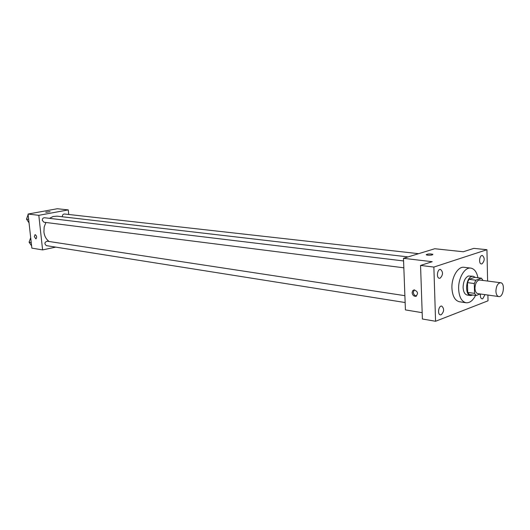 <?xml version="1.0" encoding="UTF-8"?>
<svg xmlns="http://www.w3.org/2000/svg" width="530" height="530" viewBox="0 0 530 530"><rect width="100%" height="100%" fill="white"/><g stroke="black" fill="none" stroke-linecap="round" stroke-linejoin="round"><path stroke-width="0.79" d="M495.914 291.109C496.239 285.928 497.809 283.139 500.625 282.728C505.415 283.027 503.454 297.555 498.763 296.575C497.034 296.131 496.087 294.316 495.914 291.109M498.763 296.575L477.855 293.627C476.112 293.189 475.145 291.394 474.959 288.247C475.271 283.159 476.848 280.423 479.69 280.032L500.625 282.728M467.467 282.629L468.99 279.33L474.615 277.329L481.425 278.19L475.814 280.211L474.297 283.537L467.467 282.629L467.712 292.401L469.361 294.534L476.172 295.508L480.246 293.964M483.042 280.463L481.425 278.19M474.297 283.537L474.529 293.362L476.172 295.508M468.99 279.33L475.814 280.211M467.712 292.401L474.529 293.362M475.35 277.422L473.237 276.249L471.766 276.421C465.645 278.071 464.638 295.25 470.627 295.561L472.906 295.038M470.627 295.561L467.261 295.077C464.764 294.448 463.379 291.911 463.101 287.459C463.3 281.562 465.055 277.74 468.381 275.998L473.237 276.249M475.549 295.415C472.879 300.616 469.726 303.067 466.082 302.762C461.623 301.623 459.146 297.065 458.635 289.075C458.152 278.224 464.717 267.001 470.759 268.101C474.363 268.783 476.761 271.996 477.947 277.753M466.082 302.762L459.404 301.755C454.939 300.623 452.441 296.084 451.924 288.141C451.427 277.349 458 266.206 464.055 267.299L470.759 268.101M484.976 294.634L482.764 298.768L482.075 298.854C480.657 298.337 480.114 296.721 480.452 293.991M441.218 314.76L440.397 314.853C437.164 314.548 438.588 305.366 441.755 306.088C444.378 308.645 444.206 311.541 441.218 314.76M440.105 278.204L439.39 278.283C436.097 278.071 437.303 268.79 440.536 269.419C443.299 272.022 443.153 274.951 440.105 278.204M481.995 263.867L481.399 263.933C478.411 263.808 479.451 254.956 482.386 255.486C484.917 257.964 484.784 260.76 481.995 263.867M487.6 281.052L486.944 249.709L433.865 267.067L435.574 321.266L488.017 300.815L487.898 295.044M486.944 249.709L473.846 248.371L463.28 251.757L434.766 248.736L403.482 258.315L432.215 261.701L420.555 265.437L433.865 267.067M427.611 255.182L426.299 254.844C427.365 253.863 429.545 253.685 432.838 254.314C432.752 255.029 431.009 255.321 427.611 255.182M420.555 265.437L422.39 319.007L435.574 321.266M403.482 258.315L405.423 309.904L422.178 312.68M412.128 292.699L412.638 290.791L414.102 289.864C418.024 291.526 418.548 293.686 415.672 296.356C413.678 296.303 412.499 295.084 412.128 292.699M416.606 295.972C414.712 295.773 413.599 294.548 413.281 292.302L414.334 289.844M426.186 254.685C427.902 253.824 430.121 253.698 432.838 254.314L432.838 254.314M49.157 241.508C46.196 239.328 44.447 236.175 43.917 232.041L44.156 227.078L45.891 222.468M49.482 218.34L53.152 216.485L57.074 216.16L408.067 256.911M404.887 295.68L47.104 241.196C44.447 242.303 44.215 243.78 46.402 245.642L405.145 302.531M62.374 216.77L62.348 216.558C62.374 214.935 63.077 214.08 64.448 214.001L418.614 253.678M403.833 267.802L43.937 222.222L42.294 220.347C42.327 218.678 43.056 217.81 44.487 217.737L403.582 260.945M68.728 214.478L68.257 209.893L38.816 215.319L42.599 249.908L55.749 247.119M38.816 215.319L28.057 214.054L57.313 208.734L68.257 209.893M46.064 212.265L50.072 211.682L46.064 212.265M28.057 214.054L31.86 248.133L42.599 249.908M34.331 236.585L35.106 234.611C36.822 235.87 37.087 237.301 35.907 238.904L34.331 236.585L35.106 234.611C36.822 235.87 37.093 237.301 35.907 238.904L34.331 236.585M45.719 212.146L50.072 211.682M30.694 237.692L29.084 242.203L31.608 245.86M29.084 242.203L31.237 242.541M28.123 214.61L26.5 219.122L29.037 222.852M26.5 219.122L28.653 219.387M416.428 296.091L415.672 296.356"/></g></svg>

